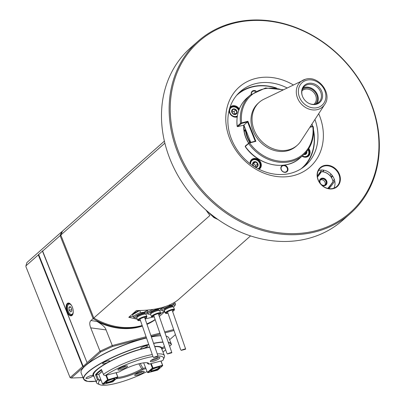 <?xml version="1.0" encoding="UTF-8"?>
<svg xmlns="http://www.w3.org/2000/svg" width="405" height="405" viewBox="0 0 405 405"><rect width="100%" height="100%" fill="white"/><g stroke="black" fill="none" stroke-linecap="round" stroke-linejoin="round"><path stroke-width="0.61" d="M236.505 95.494A48.863 41.118 -131.4 0 1 275.446 87.88M311.855 124.208A48.863 41.118 -131.4 0 1 312.488 126.32L310.078 126.942M313.546 131.033A48.863 41.118 -131.4 0 1 301.173 168.728M248.604 143.112A28.335 23.844 -131.4 0 1 243.744 125.15M239.299 108.94A6.161 5.184 48.6 0 0 229.853 107.705M229.073 110.449A6.161 5.184 48.6 0 0 237.188 116.944M302.059 156.188A6.161 5.184 48.6 0 0 308.919 155.722A6.161 5.184 48.6 0 0 308.792 148.6M250.077 163.655A6.161 5.184 -131.4 0 1 257.995 159.383A6.161 5.184 -131.4 0 1 259.068 169.275M251.252 94.264A3.903 3.28 -131.4 0 1 252.477 91.003A3.903 3.28 -131.4 0 1 256.097 91.074M282.827 165.25A3.903 3.28 48.6 0 0 281.146 169.589A3.903 3.28 48.6 0 0 285.479 172.348A3.903 3.28 48.6 0 0 287.925 168.647A3.903 3.28 48.6 0 0 284.102 165.108M238.601 93.18A49.273 41.467 -131.4 0 1 251.616 86.857A49.273 41.467 -131.4 0 1 276.483 88.032M311.966 124.046A49.273 41.467 -131.4 0 1 312.645 126.294M313.526 129.98A49.273 41.467 -131.4 0 1 303.73 166.936M205.932 210.013L209.881 215.511L93.813 318.001A65.701 55.288 48.6 0 0 142.17 325.468M146.828 323.858A65.701 55.288 48.6 0 0 155.145 319.515M159.297 316.452A65.701 55.288 48.6 0 0 160.456 315.465L164.749 311.673M164.384 141.137L62.664 230.956A65.701 55.288 48.6 0 0 60.801 235.042L164.865 143.152M250.563 235.897L178.352 299.649C169.376 306.879 155.398 310.508 136.419 310.549L128.77 317.302L133.017 316.199M164.536 311.126L160.461 313.627M152.847 317.075L145.132 318.968M137.3 319.196L128.77 317.302M217.91 219.449A65.701 55.288 -131.4 0 1 213.805 217.49L206.92 210.878M93.813 318.001L60.801 235.042M213.805 217.49L214.088 217.009L207.562 211.43M215.47 217.703A65.291 54.943 -131.4 0 1 214.088 217.009L214.417 216.923M144.97 318.507A4.085 0.866 158.3 0 0 146.225 317.247A4.085 0.866 158.3 0 0 143.087 317.611A4.085 0.866 158.3 0 0 139.006 319.667A4.085 0.866 158.3 0 0 138.637 320.264A4.085 0.866 158.3 0 0 140.388 320.33M140.424 320.436A4.516 0.957 -21.7 0 1 138.419 320.598A4.516 0.957 -21.7 0 1 142.084 317.884A4.516 0.957 -21.7 0 1 146.61 317.338A4.516 0.957 -21.7 0 1 145.01 318.613M138.419 320.598L137.902 320.39A4.926 1.043 -21.7 0 1 137.71 320.223A4.926 1.043 -21.7 0 1 138.151 319.474A4.926 1.043 -21.7 0 1 143.122 316.983A4.926 1.043 -21.7 0 1 146.868 316.578A4.926 1.043 -21.7 0 1 146.843 316.832L146.61 317.338M146.868 316.578L145.942 314.26A4.926 1.043 158.3 0 0 145.749 314.093A4.926 1.043 158.3 0 0 141.699 314.837A4.926 1.043 158.3 0 0 137.224 317.156A4.926 1.043 158.3 0 0 136.814 317.647A4.926 1.043 158.3 0 0 136.789 317.905L137.71 320.223M145.749 314.093L145.349 313.931A4.607 0.977 158.3 0 0 140.889 314.882A4.607 0.977 158.3 0 0 136.991 317.257L136.814 317.647M145.375 313.941L145.152 313.374A4.516 0.957 158.3 0 0 142.783 313.429A4.516 0.957 158.3 0 0 138.566 315.1A4.516 0.957 158.3 0 0 136.758 316.715L136.981 317.282M136.774 317.778A6.774 1.438 -21.7 0 1 135.037 317.819A6.774 1.438 -21.7 0 1 140.424 313.708A6.774 1.438 -21.7 0 1 147.157 312.994A6.774 1.438 -21.7 0 1 146.645 313.566A6.774 1.438 -21.7 0 1 145.866 314.158M146.083 310.225L146.407 311.04A7.801 1.655 -21.7 0 1 147.906 311.415A7.801 1.655 -21.7 0 1 147.8 311.936L147.157 312.994M146.407 311.04L143.598 312.432L140.555 312.564A7.801 1.655 158.3 0 0 133.407 317.181A7.801 1.655 158.3 0 0 133.842 317.49L135.037 317.819M139.745 310.524L140.555 312.564M139.224 310.534A7.639 1.62 158.3 0 0 132.708 314.493A7.639 1.62 158.3 0 0 132.668 314.594M139.583 310.529L132.617 314.695L133.407 317.181M158.618 308.423L155.485 309.05M150.569 314.194A6.774 1.438 -21.7 0 1 148.832 314.234A6.774 1.438 -21.7 0 1 154.219 310.124A6.774 1.438 -21.7 0 1 160.952 309.41L161.595 308.352A7.801 1.655 158.3 0 0 161.701 307.83A7.801 1.655 158.3 0 0 161.605 307.694M148.832 314.234L147.638 313.905A7.801 1.655 -21.7 0 1 147.202 313.597A7.801 1.655 -21.7 0 1 153.257 309.415M160.952 309.41A6.774 1.438 -21.7 0 1 160.441 309.982A6.774 1.438 -21.7 0 1 159.661 310.574M159.17 310.357L158.947 309.79A4.516 0.957 158.3 0 0 156.578 309.845A4.516 0.957 158.3 0 0 152.361 311.516A4.516 0.957 158.3 0 0 150.554 313.131L150.776 313.698M160.663 312.994L159.737 310.675A4.926 1.043 158.3 0 0 159.545 310.508L159.145 310.346A4.607 0.977 158.3 0 0 154.685 311.298A4.607 0.977 158.3 0 0 150.787 313.673L150.609 314.062A4.926 1.043 158.3 0 0 150.584 314.32L151.505 316.639A4.926 1.043 -21.7 0 1 151.946 315.89A4.926 1.043 -21.7 0 1 156.917 313.399A4.926 1.043 -21.7 0 1 160.663 312.994A4.926 1.043 -21.7 0 1 160.638 313.247L160.405 313.748A4.516 0.957 -21.7 0 1 158.806 315.029M159.545 310.508A4.926 1.043 158.3 0 0 155.495 311.253A4.926 1.043 158.3 0 0 151.024 313.571A4.926 1.043 158.3 0 0 150.609 314.062M154.219 316.852A4.516 0.957 -21.7 0 1 152.214 317.014L151.698 316.806A4.926 1.043 -21.7 0 1 151.505 316.639M152.214 317.014A4.516 0.957 -21.7 0 1 155.879 314.3A4.516 0.957 -21.7 0 1 160.405 313.748M158.765 314.923A4.085 0.866 158.3 0 0 160.021 313.662A4.085 0.866 158.3 0 0 156.882 314.027A4.085 0.866 158.3 0 0 152.801 316.082A4.085 0.866 158.3 0 0 152.432 316.68A4.085 0.866 158.3 0 0 154.183 316.745M173.623 302.93L173.998 303.871L172.626 304.737L170.677 305.365L168.455 305.426M164.364 310.61A6.774 1.438 -21.7 0 1 162.628 310.65A6.774 1.438 -21.7 0 1 168.014 306.539A6.774 1.438 -21.7 0 1 174.747 305.826L175.39 304.768A7.801 1.655 158.3 0 0 175.497 304.246A7.801 1.655 158.3 0 0 173.998 303.871M162.628 310.65L161.433 310.321A7.801 1.655 -21.7 0 1 160.998 310.012A7.801 1.655 -21.7 0 1 165.523 306.509M174.747 305.826A6.774 1.438 -21.7 0 1 174.236 306.398A6.774 1.438 -21.7 0 1 173.456 306.99M172.965 306.772L172.743 306.205A4.516 0.957 158.3 0 0 170.373 306.261A4.516 0.957 158.3 0 0 166.156 307.932A4.516 0.957 158.3 0 0 164.349 309.547L164.572 310.114M174.459 309.41L173.532 307.091A4.926 1.043 158.3 0 0 173.34 306.924L172.94 306.762A4.607 0.977 158.3 0 0 168.48 307.714A4.607 0.977 158.3 0 0 164.582 310.088L164.405 310.478A4.926 1.043 158.3 0 0 164.379 310.731L165.301 313.055A4.926 1.043 -21.7 0 1 165.741 312.306A4.926 1.043 -21.7 0 1 170.713 309.815A4.926 1.043 -21.7 0 1 174.459 309.41A4.926 1.043 -21.7 0 1 174.433 309.663L174.201 310.164A4.516 0.957 -21.7 0 1 172.601 311.445M173.34 306.924A4.926 1.043 158.3 0 0 169.29 307.668A4.926 1.043 158.3 0 0 164.82 309.987A4.926 1.043 158.3 0 0 164.405 310.478M168.014 313.262A4.516 0.957 -21.7 0 1 166.01 313.424L165.493 313.222A4.926 1.043 -21.7 0 1 165.301 313.055M166.01 313.424A4.516 0.957 -21.7 0 1 169.675 310.716A4.516 0.957 -21.7 0 1 174.201 310.164M172.56 311.339A4.085 0.866 158.3 0 0 173.816 310.078A4.085 0.866 158.3 0 0 170.677 310.443A4.085 0.866 158.3 0 0 166.597 312.493A4.085 0.866 158.3 0 0 166.227 313.095A4.085 0.866 158.3 0 0 167.979 313.161M251.414 94.132A3.488 2.936 -131.4 0 1 252.274 91.697A3.488 2.936 -131.4 0 1 255.499 91.393M281.328 169.644A3.488 2.936 48.6 0 0 286.568 171.502A3.488 2.936 48.6 0 0 286.462 166.941A3.488 2.936 48.6 0 0 281.946 166.268A3.488 2.936 48.6 0 0 281.328 169.644M248.7 143.026A27.925 23.495 -131.4 0 1 243.957 125.337M249.844 142.514A26.198 22.047 -131.4 0 1 245.516 130.876M249.991 142.388A25.869 21.769 -131.4 0 1 245.734 130.82M250.163 142.236A25.707 21.632 -131.4 0 1 245.946 130.764M239.036 109.608A5.751 4.84 48.6 0 0 230.734 107.259A5.751 4.84 48.6 0 0 230.435 114.159A5.751 4.84 48.6 0 0 237.239 116.579M237.3 116.179A5.336 4.49 -131.4 0 1 229.822 112.939A5.336 4.49 -131.4 0 1 230.774 107.776A5.336 4.49 -131.4 0 1 232.379 106.93A5.336 4.49 -131.4 0 1 238.727 110.454M237.335 115.941A5.174 4.354 -131.4 0 1 230.03 112.848A5.174 4.354 -131.4 0 1 232.48 107.026A5.174 4.354 -131.4 0 1 238.697 110.535M233.285 108.986A3.007 2.531 48.6 0 0 232.728 113.653A3.007 2.531 48.6 0 0 237.107 112.514A3.007 2.531 48.6 0 0 233.285 108.986M233.31 109.168L231.751 110.995L232.779 113.582L235.366 114.337L236.92 112.504L235.892 109.922L233.31 109.168M236.92 112.504L234.961 114.235L233.933 111.648L231.756 111.016M235.892 109.922L233.933 111.648M302.165 156.092A5.751 4.84 48.6 0 0 308.104 155.935A5.751 4.84 48.6 0 0 308.463 149.121M308.068 149.713A5.336 4.49 -131.4 0 1 308.549 150.665A5.336 4.49 -131.4 0 1 307.598 155.834A5.336 4.49 -131.4 0 1 305.993 156.679A5.336 4.49 -131.4 0 1 302.211 156.057M308.038 149.759A5.174 4.354 -131.4 0 1 308.478 150.645A5.174 4.354 -131.4 0 1 307.527 155.682A5.174 4.354 -131.4 0 1 302.388 155.9M303.947 154.507A3.007 2.531 48.6 0 0 305.218 154.507A3.007 2.531 48.6 0 0 306.772 151.455M304.246 154.224L305.122 154.391L306.676 152.564L306.352 151.971M306.676 152.564L304.722 154.29L304.57 153.91M250.285 163.812A5.751 4.84 -131.4 0 1 251.718 159.99A5.751 4.84 -131.4 0 1 260.354 163.048A5.751 4.84 -131.4 0 1 259.332 168.612A5.751 4.84 -131.4 0 1 258.679 169.077M250.417 163.914A5.336 4.49 -131.4 0 1 251.758 160.507A5.336 4.49 -131.4 0 1 258.658 161.534A5.336 4.49 -131.4 0 1 258.825 168.505A5.336 4.49 -131.4 0 1 258.309 168.89M250.649 164.086A5.174 4.354 -131.4 0 1 257.312 160.451A5.174 4.354 -131.4 0 1 258.122 168.789M255.297 167.204A3.007 2.531 48.6 0 0 258.091 164.587A3.007 2.531 48.6 0 0 254.644 161.651A3.007 2.531 48.6 0 0 252.831 165.103A3.007 2.531 48.6 0 0 253.327 165.964M252.933 165.103L255.013 167.027L257.403 166.409L257.712 163.858L255.626 161.934L253.236 162.557L252.933 165.103M255.626 161.934L253.003 163.833M257.712 163.858L255.752 165.589L253.667 163.66M255.595 166.921L255.752 165.589M153.647 357.529L157.788 356.456A2.465 0.339 160.9 0 0 158.046 356.187A2.465 0.339 160.9 0 0 156.214 356.471A2.465 0.339 160.9 0 0 153.647 357.529L152.989 356.643L139.933 319.018M167.442 353.945L171.583 352.871A2.465 0.339 160.9 0 0 171.841 352.598A2.465 0.339 160.9 0 0 170.009 352.887A2.465 0.339 160.9 0 0 167.442 353.945L166.784 353.059L153.728 315.434M181.237 350.36L185.379 349.287A2.465 0.339 160.9 0 0 185.637 349.014A2.465 0.339 160.9 0 0 183.804 349.302A2.465 0.339 160.9 0 0 181.237 350.36L180.579 349.475L167.523 311.85M168.353 342.559A47.056 9.973 158.3 0 1 171.381 344.721L171.401 344.291A47.223 10.009 -21.7 0 1 171.457 344.447L169.639 346.255M165.645 349.783L163.018 352.102M118.366 347.252A45.168 9.573 -21.7 0 1 124.219 344.923M100.354 355.772A45.578 9.659 -21.7 0 1 143.157 338.737M169.599 339.765L175.426 334.621M174.003 330.515L164.992 332.859M160.208 334.1L151.197 336.444M146.413 337.684L112.529 346.488L100.86 351.889L71.255 378.027L83 377.582M178.59 328.718L179.278 330.698M173.674 329.574L164.663 331.913M159.879 333.158L150.868 335.497M146.083 336.742L112.281 345.526L112.529 346.488M96.982 321.454C102.5 324.709 105.528 327.529 106.064 329.903L112.281 345.526L100.015 351.201L90.725 327.853C89.389 324.349 89.459 321.909 90.938 320.537L96.982 321.454A65.701 55.288 48.6 0 0 142.388 326.091M146.995 324.339A65.701 55.288 48.6 0 0 155.211 319.712M90.725 327.853L106.064 329.903M90.938 320.537L93.115 318.613L60.102 235.659L42.641 251.08L87.045 362.652L100.015 351.201L100.86 351.889M87.045 362.652L42.454 251.125A84.468 79.942 -72.2 0 1 42.667 250.751A84.316 20.544 65.2 0 0 42.641 251.08M83.182 366.348L38.662 254.472A84.468 20.579 65.2 0 1 38.678 254.279A84.316 79.795 -72.2 0 0 38.318 254.897L82.721 366.469L83.379 366.606L83.182 366.348L86.974 363.001M82.721 366.469L70.08 377.632L71.255 378.027M142.297 325.838A65.701 55.288 48.6 0 1 93.115 318.613A621.867 588.546 -72.2 0 0 93.692 318.117M146.929 324.142A65.701 55.288 48.6 0 0 155.186 319.636M159.757 316.082L159.307 316.477A65.701 55.288 48.6 0 0 159.757 316.082A65.701 55.288 48.6 0 0 160.102 315.768M38.318 254.897L25.925 265.842L26.826 262.774A47.177 23.095 113.4 0 1 27.044 262.41L61.965 231.574A65.701 55.288 48.6 0 0 60.102 235.659A621.857 588.536 107.8 0 1 60.831 235.553M72.065 315.414A6.571 3.265 75.4 0 1 66.283 309.106A6.571 3.265 75.4 0 1 70.146 303.765A6.571 3.265 75.4 0 1 72.854 314.189A6.571 3.265 75.4 0 1 72.065 315.414M38.662 254.472L42.454 251.125M25.925 265.842L25.95 266.743L70.08 377.632M61.965 231.574L62.41 231.457M72.925 313.991A6.161 3.063 75.4 0 1 72.262 314.953A6.161 3.063 75.4 0 1 71.584 315.318A6.161 3.063 75.4 0 1 67.539 311.561A6.161 3.063 75.4 0 1 68.486 303.396A6.161 3.063 75.4 0 1 70.303 303.907M69.776 303.573A5.751 2.855 -104.6 0 0 69.28 303.613A5.751 2.855 -104.6 0 0 67.954 305.031A5.751 2.855 -104.6 0 0 67.883 305.233M70.166 314.012A5.751 2.855 -104.6 0 0 70.328 314.153A5.751 2.855 -104.6 0 0 72.171 314.741A5.751 2.855 -104.6 0 0 72.622 314.538M71.736 305.79A5.336 2.653 -104.6 0 0 67.807 305.416A5.336 2.653 -104.6 0 0 70.009 313.885A5.336 2.653 -104.6 0 0 72.308 314.118A5.336 2.653 -104.6 0 0 73.254 311.647M70.693 312.012L71.847 310.994L71.533 308.251L70.065 306.524L68.916 307.542L69.23 310.286L70.693 312.012M69.23 310.286L71.69 309.648M68.916 307.542L70.566 307.111M89.146 376.26A3.696 0.785 158.3 0 0 85.966 378.366A3.696 0.785 158.3 0 0 89.692 377.728A3.696 0.785 158.3 0 0 92.836 375.637A3.696 0.785 158.3 0 0 89.146 376.26M147.319 346.407A3.696 0.785 158.3 0 0 147.648 345.85A3.696 0.785 158.3 0 0 143.922 346.488A3.696 0.785 158.3 0 0 140.778 348.583A3.696 0.785 158.3 0 0 143.588 348.28A3.696 0.785 158.3 0 0 147.319 346.407M164.506 346.493A3.696 0.785 158.3 0 0 162.334 348.163A3.696 0.785 158.3 0 0 164.997 347.905M103.184 363.867A3.696 0.785 -21.7 0 1 102.597 363.685A3.696 0.785 -21.7 0 1 105.74 361.589A3.696 0.785 -21.7 0 1 109.466 360.951A3.696 0.785 -21.7 0 1 107.183 362.672A3.696 0.785 -21.7 0 1 103.184 363.867M168.267 342.306A47.223 10.009 -21.7 0 1 171.401 344.291L168.905 338.023A47.223 10.009 158.3 0 0 167.062 336.423A47.223 10.009 158.3 0 0 166.121 336.12M160.77 335.73A47.223 10.009 158.3 0 0 151.369 336.945M146.524 338.008A47.223 10.009 158.3 0 0 81.4 370.514A47.223 10.009 158.3 0 0 81.157 372.944L83.648 379.212A47.223 10.009 -21.7 0 1 103.528 361.807A47.223 10.009 -21.7 0 1 148.721 344.341M81.445 370.413A47.056 9.973 -21.7 0 1 81.491 370.312A47.056 9.973 -21.7 0 1 146.483 337.897M151.333 336.839A47.056 9.973 -21.7 0 1 160.739 335.644M166.111 336.089A47.056 9.973 -21.7 0 1 166.855 336.342A47.056 9.973 -21.7 0 1 166.956 336.383M147.207 362.748A18.134 3.842 -21.7 0 1 147.572 363.108A18.134 3.842 -21.7 0 1 147.678 363.685L147.142 362.738M145.952 368.661L142.849 369.466L142.56 368.995L141.745 368.92L138.859 363.827M141.745 368.92A18.134 3.842 -21.7 0 1 117.678 377.475M152.265 354.562A36.546 7.746 -21.7 0 0 103.402 374.347L103.913 375.212L105.416 375.46L119.298 371.856A19.075 4.045 -21.7 0 1 147.85 362.89A19.075 4.045 -21.7 0 1 148.832 364.181L147.678 363.685M105.416 375.46A34.901 7.396 -21.7 0 1 152.948 356.532M157.996 356.046A34.901 7.396 -21.7 0 1 163.321 359.554A34.901 7.396 -21.7 0 1 162.714 360.572L148.832 364.181M157.261 353.924A36.546 7.746 -21.7 0 1 164.435 355.656A36.546 7.746 -21.7 0 1 164.248 357.539L163.321 359.554M103.402 374.347L101.473 369.497A36.546 7.746 -21.7 0 0 97.853 372.296A36.546 7.746 -21.7 0 0 95.499 374.772A181.572 166.47 98.2 0 0 96.096 374.924A36.136 7.66 -21.7 0 1 101.67 369.993M101.118 380.31L99.427 380.751L98.592 379.91L96.522 374.711L96.096 374.924M96.522 374.711L98.891 374.099M102.136 371.167L98.779 374.428L102.607 384.046L107.563 379.667L105.842 375.349M98.592 379.91L97.428 379.617L95.499 374.772M98.623 379.93L100.749 379.374M99.427 380.751A34.901 7.396 158.3 0 0 100.005 384.75A34.901 7.396 158.3 0 0 147.091 371.522M142.849 369.466A19.075 4.045 -21.7 0 1 116.346 378.65M102.328 383.353A5.133 1.088 158.3 0 0 102.303 383.408A5.133 1.088 158.3 0 0 102.536 383.864M137.386 375.187A5.133 1.088 -21.7 0 1 134.723 374.984A5.133 1.088 -21.7 0 1 139.062 372.342A5.133 1.088 -21.7 0 1 144.033 371.279A5.133 1.088 -21.7 0 1 142.59 373.056A5.133 1.088 -21.7 0 1 137.386 375.187M124.755 366.135A5.133 1.088 -21.7 0 1 127.246 365.902A5.133 1.088 -21.7 0 1 123.079 368.98A5.133 1.088 -21.7 0 1 117.936 369.603A5.133 1.088 -21.7 0 1 124.755 366.135M153.019 361.382A5.133 1.088 158.3 0 0 158.223 359.25A5.133 1.088 158.3 0 0 159.666 357.478A5.133 1.088 158.3 0 0 154.695 358.536A5.133 1.088 158.3 0 0 150.351 361.179A5.133 1.088 158.3 0 0 153.019 361.382M126.011 365.877A4.106 0.871 -21.7 0 1 120.644 368.509A4.106 0.871 -21.7 0 1 118.817 368.742M151.232 360.318A4.106 0.871 158.3 0 0 153.065 360.085A4.106 0.871 158.3 0 0 158.431 357.453M142.56 368.995L143.026 368.393L140.176 363.341M143.026 368.393L145.582 367.725M97.428 379.617A36.546 7.746 158.3 0 0 96.522 382.684A36.546 7.746 158.3 0 0 97.949 383.92L100.005 384.75M96.522 382.684L93.641 375.45A36.546 7.746 -21.7 0 1 93.828 373.567A36.546 7.746 -21.7 0 1 96.906 369.912A36.546 7.746 -21.7 0 1 149.734 347.267M154.745 346.67A36.546 7.746 -21.7 0 1 160.127 347.186A36.546 7.746 -21.7 0 1 161.554 348.421L164.435 355.656M93.828 373.567L93.97 373.263A36.298 7.695 -21.7 0 1 97.023 369.633A36.298 7.695 -21.7 0 1 106.92 362.936M143.309 348.452A36.298 7.695 -21.7 0 1 149.678 347.11M154.695 346.538A36.298 7.695 -21.7 0 1 159.818 347.06L160.127 347.186M93.57 375.217A36.546 7.746 -21.7 0 1 93.464 375A36.546 7.746 -21.7 0 1 93.676 373.071M159.894 346.715A36.546 7.746 -21.7 0 1 161.377 347.976A36.546 7.746 -21.7 0 1 161.448 348.209M160.861 347.085A36.546 7.746 -21.7 0 1 161.256 347.677L161.377 347.976M93.464 375L93.347 374.701A36.546 7.746 -21.7 0 1 93.226 373.997M161.079 347.232L161.069 347.201A36.546 7.746 -21.7 0 1 161.079 347.232A36.546 7.746 -21.7 0 1 161.155 347.46M114.448 378.827A4.516 0.957 -21.7 0 1 114.453 378.842A4.516 0.957 -21.7 0 1 114.048 379.525A4.516 0.957 -21.7 0 1 108.429 382.128A4.516 0.957 -21.7 0 1 106.059 382.183A4.516 0.957 -21.7 0 1 106.054 382.168M114.544 379.809A4.926 1.043 -21.7 0 1 109.082 382.457A4.926 1.043 -21.7 0 1 105.852 382.452A4.926 1.043 -21.7 0 1 110.018 379.915A4.926 1.043 -21.7 0 1 114.792 378.898A4.926 1.043 -21.7 0 1 114.544 379.809M108.054 379.951L103.098 384.33L112.757 381.819L117.708 377.445L108.054 379.951L107.563 379.667M117.708 377.445L117.728 376.923L107.892 379.738M103.098 384.33L102.607 384.046M102.222 371.385L98.779 374.428M116.189 372.661L117.89 377.141M116.048 372.701L117.728 376.923M108.074 379.434L106.388 375.207M159.281 367.178A4.516 0.957 -21.7 0 1 159.286 367.193A4.516 0.957 -21.7 0 1 158.887 367.877A4.516 0.957 -21.7 0 1 153.262 370.479A4.516 0.957 -21.7 0 1 150.893 370.534A4.516 0.957 -21.7 0 1 150.888 370.519M159.378 368.16A4.926 1.043 -21.7 0 1 153.915 370.808A4.926 1.043 -21.7 0 1 150.685 370.803A4.926 1.043 -21.7 0 1 154.852 368.267A4.926 1.043 -21.7 0 1 159.626 367.249A4.926 1.043 -21.7 0 1 159.378 368.16M152.887 368.302L147.931 372.676L157.591 370.17L162.547 365.791L152.887 368.302L152.396 368.018L150.675 363.7M162.547 365.791L162.562 365.275L152.726 368.089M147.931 372.676L147.44 372.392L152.396 368.018M143.643 362.85L147.44 372.392M161.023 361.012L162.729 365.487M160.881 361.047L162.562 365.275M152.908 367.781L151.227 363.558M142.798 371.253A4.106 0.871 -21.7 0 1 137.432 373.886A4.106 0.871 -21.7 0 1 135.604 374.119M315.399 104.11A9.857 8.292 48.6 0 0 314.68 91.631A9.857 8.292 48.6 0 0 302.388 89.373M307.982 83.491A11.451 9.639 -131.4 0 1 322.582 95.19A11.451 9.639 -131.4 0 1 308.939 103.381A11.451 9.639 -131.4 0 1 302.312 95.874A11.451 9.639 -131.4 0 1 307.982 83.491M324.709 104.47C332.702 93.595 318.355 74.92 305.441 79.248L263.888 99.22A28.684 24.138 48.6 0 0 259.281 102.288A28.684 24.138 48.6 0 0 256.74 135.133A28.684 24.138 48.6 0 0 288.628 149.83A28.684 24.138 48.6 0 0 297.25 145.289A28.684 24.138 48.6 0 0 300.864 141.097L324.709 104.47A16.696 14.048 -131.4 0 1 317.586 109.552A16.696 14.048 -131.4 0 1 298.11 99.341A16.696 14.048 -131.4 0 1 303.183 80.094A16.696 14.048 -131.4 0 1 305.365 79.274M297.25 145.289L296.187 146.225A28.684 24.138 -131.4 0 1 287.565 150.771A28.684 24.138 -131.4 0 1 255.677 136.075A28.684 24.138 -131.4 0 1 258.218 103.224L259.281 102.288M255.879 141.335L249.591 142.97L249.277 142.742L255.221 141.198L255.879 141.335L247.895 121.277L241.608 122.907L241.588 123.429L247.536 121.885L243.876 125.115L250.741 142.363M312.483 126.32L312.797 126.547A39.214 32.997 48.6 0 1 291.372 160.334A39.214 32.997 48.6 0 1 249.591 142.97L248.609 143.547A40.034 33.691 -131.4 0 0 303.37 155.029A40.034 33.691 -131.4 0 0 313.197 126.765L312.797 126.547L313.197 126.765L312.797 126.547L309.835 127.312M249.277 142.742L245.425 145.922L245.283 146.483L245.602 146.494M237.619 126.431L237.219 126.213L237.619 126.431L237.219 126.213L240.545 123.277L241.608 122.907A39.214 32.997 48.6 0 1 282.761 90.037M243.957 125.317A28.745 24.189 48.6 0 0 244.266 130.582L245.587 129.418M250.675 142.201L250.391 142.454M243.876 125.115L237.74 126.603L241.588 123.429M237.932 126.659L237.219 126.213A40.034 33.691 48.6 0 1 247.045 97.944C239.259 105.178 235.963 114.64 237.148 126.335M255.221 141.198L247.536 121.885L247.895 121.277M248.751 142.98L248.609 143.547L245.283 146.483A40.034 33.691 48.6 0 0 300.044 157.97C285.768 171.487 258.147 165.675 245.207 146.595L245.389 145.962M313.905 104.343A9.016 7.589 48.6 0 0 314.047 104.222A9.016 7.589 48.6 0 0 315.652 95.499A9.016 7.589 48.6 0 0 304.818 89.277A9.016 7.589 48.6 0 0 302.11 90.705A9.016 7.589 48.6 0 0 301.973 90.826M316.847 103.609A10.677 8.986 48.6 0 0 317.429 94.79A10.677 8.986 48.6 0 0 303.067 88.001M316.958 103.558A10.743 9.042 48.6 0 0 315.814 91.834A10.743 9.042 48.6 0 0 304.58 87.369A10.743 9.042 48.6 0 0 303.132 87.895M302.368 96.036A10.743 9.042 -131.4 0 1 304.514 86.28A10.743 9.042 -131.4 0 1 307.744 84.579A10.743 9.042 -131.4 0 1 319.687 90.082A10.743 9.042 -131.4 0 1 318.735 102.384A10.743 9.042 -131.4 0 1 308.787 103.305M244.266 130.582L244.62 131.109L245.835 130.035M250.553 141.892L249.723 142.626M246.108 130.719L244.62 131.109M319.808 182.847A4.106 3.458 -131.4 0 1 320.249 179.167A4.106 3.458 -131.4 0 1 320.537 178.873A4.106 3.458 -131.4 0 1 325.848 179.663A4.106 3.458 -131.4 0 1 325.974 185.029A4.106 3.458 -131.4 0 1 321.94 185.262M324.84 185.085A3.488 2.936 48.6 0 0 324.294 181.035A3.488 2.936 48.6 0 0 320.34 179.987A3.488 2.936 48.6 0 1 324.294 181.035A3.488 2.936 48.6 0 1 324.84 185.085M314.943 119.465A49.273 41.467 -131.4 0 1 309.025 161.889A49.273 41.467 -131.4 0 1 305.527 165.453A49.273 41.467 -131.4 0 1 243.85 158.132A49.273 41.467 -131.4 0 1 236.798 95.145A49.273 41.467 -131.4 0 1 240.297 91.581A49.273 41.467 -131.4 0 1 287.094 87.925M318.7 113.694A53.379 44.92 -131.4 0 1 302.307 172.277A53.379 44.92 -131.4 0 1 239.436 155.059A53.379 44.92 -131.4 0 1 235.452 90.892A53.379 44.92 -131.4 0 1 293.286 84.913M190.912 49.734A114.154 96.061 -131.4 0 1 370.453 102.136A114.154 96.061 -131.4 0 1 262.359 229.27A114.154 96.061 -131.4 0 1 190.912 49.734M319.413 168.485A12.727 10.712 -131.4 0 1 339.436 174.327A12.727 10.712 -131.4 0 1 327.382 188.502A12.727 10.712 -131.4 0 1 319.413 168.485M358.506 205.208A114.974 96.754 -131.4 0 1 350.345 213.526A114.974 96.754 -131.4 0 1 206.428 196.45A114.974 96.754 -131.4 0 1 189.98 49.476A114.974 96.754 -131.4 0 1 198.141 41.158A114.974 96.754 -131.4 0 1 342.058 58.229A114.974 96.754 -131.4 0 1 358.506 205.208M350.345 213.526L342.696 220.279A114.974 96.754 -131.4 0 1 198.779 203.204A114.974 96.754 -131.4 0 1 182.331 56.229A114.974 96.754 -131.4 0 1 190.492 47.911L198.141 41.158M330.146 175.79A78.879 66.379 48.6 0 0 330.895 173.978M331.224 177.177A78.879 66.379 48.6 0 0 332.125 175.375M331.523 177.643A79.294 66.724 48.6 0 0 332.454 175.816M334.267 179.263A82.534 69.452 -131.4 0 1 333.067 181.43M331.315 184.265A82.534 69.452 -131.4 0 1 328.242 188.522M333.917 188.158A12.317 10.368 48.6 0 0 334.768 181.025A82.534 69.452 -131.4 0 1 330.075 187.348A82.534 69.452 -131.4 0 1 328.941 188.644M334.768 181.025A12.317 10.368 48.6 0 0 321.565 170.009A12.317 10.368 48.6 0 0 318.416 170.601M321.565 170.009A65.291 54.943 -131.4 0 1 317.434 175.669A65.291 54.943 -131.4 0 1 317.328 175.8M319.55 168.905A12.317 10.368 -131.4 0 1 320.426 168.014A12.317 10.368 -131.4 0 1 336.347 170.389A12.317 10.368 -131.4 0 1 336.732 186.482A12.317 10.368 -131.4 0 1 321.312 184.655A12.317 10.368 -131.4 0 1 319.55 168.905M322.704 171.73A68.531 57.672 48.6 0 0 323.519 170.13M323.043 171.781A68.946 58.016 48.6 0 0 323.843 170.186M317.444 177.031A66.273 55.774 48.6 0 0 321.342 171.831L321.494 171.75A10.925 9.194 -131.4 0 1 333.011 181.486L332.986 181.642A81.552 68.627 -131.4 0 1 327.726 188.406M320.512 183.764A3.903 3.28 -131.4 0 1 320.669 179.03A3.903 3.28 -131.4 0 1 325.387 179.44A3.903 3.28 -131.4 0 1 326.111 184.594A3.903 3.28 -131.4 0 1 321.114 184.447M317.414 176.798A66.111 55.632 48.6 0 0 321.145 171.791A0.41 0.344 -131.4 0 1 321.403 171.654A11.087 9.33 -131.4 0 1 333.092 181.536A0.41 0.344 -131.4 0 1 333.047 181.804A81.714 68.764 -131.4 0 1 327.898 188.452M317.824 175.208A66.111 55.632 -131.4 0 1 317.333 175.907M320.532 179.734A3.488 2.936 -131.4 0 1 320.78 179.481A3.488 2.936 -131.4 0 1 324.997 179.85A3.488 2.936 -131.4 0 1 325.402 184.71A3.488 2.936 -131.4 0 1 321.033 184.194A3.488 2.936 -131.4 0 1 320.532 179.734M163.023 342.22A47.056 9.973 158.3 0 0 153.632 343.46M148.787 344.533A47.056 9.973 158.3 0 0 92.78 368.52A47.056 9.973 158.3 0 0 95.95 381.252L87.657 381.429L83.648 379.212M94.137 376.696A37.118 7.867 -21.7 0 1 105.421 363.781A37.118 7.867 -21.7 0 1 142.368 348.69A37.118 7.867 -21.7 0 1 149.668 347.07M161.909 349.318A36.956 7.832 -21.7 0 0 161.863 348.087L160.856 347.08L159.018 346.528L154.659 346.437A37.118 7.867 -21.7 0 1 162.051 349.667M153.561 343.268A47.223 10.009 -21.7 0 1 162.947 342.007M94.001 376.346A36.956 7.832 -21.7 0 1 93.185 375.415C89.794 370.843 119.703 354.243 142.352 348.7L149.668 347.075M306.539 80.246A15.071 12.682 -131.4 0 1 325.822 97.737A15.071 12.682 -131.4 0 1 304.008 103.695A15.071 12.682 -131.4 0 1 306.539 80.246M241.066 123.667L240.545 123.277A40.034 33.691 -131.4 0 1 250.371 95.008L247.045 97.944M319.094 173.598L321.342 171.831M147.39 310.119L147.906 311.415M147.03 313.171L147.202 313.597M174.712 302.282L175.497 304.246M160.826 309.587L160.998 310.012M236.728 116.761L237.284 116.27M229.66 108.758L230.774 107.776M306.489 156.816L307.598 155.834M258.365 168.915L258.825 168.505M250.644 161.489L251.758 160.507M144.519 317.211L158.046 356.187M158.315 313.622L171.841 352.598M172.11 310.038L185.637 349.014M69.655 303.517L69.28 303.613M72.546 314.644L72.171 314.741M70.009 313.885L70.328 314.153M67.807 305.416L67.954 305.031M300.044 157.97L303.37 155.029C311.151 147.8 314.452 138.338 313.267 126.638M283.318 89.763L265.513 87.986L250.371 95.008M312.7 126.299L313.217 126.578M237.715 126.679L237.198 126.4M319.13 173.558L321.195 171.73"/></g></svg>
